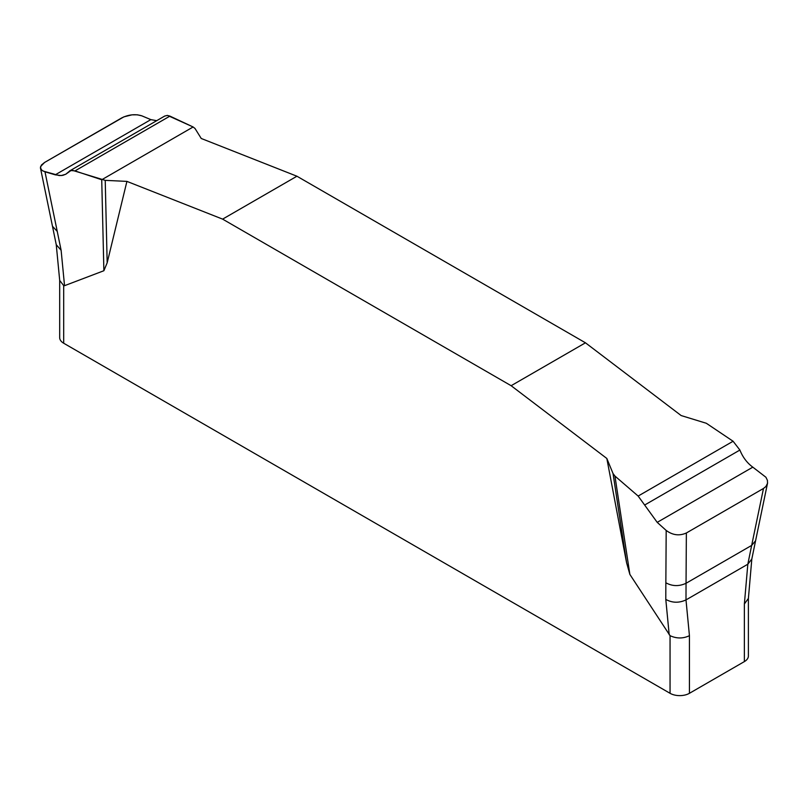 <?xml version="1.0" encoding="UTF-8"?>
<svg xmlns="http://www.w3.org/2000/svg" width="808" height="808" viewBox="0 0 808 808"><rect width="100%" height="100%" fill="white"/><g stroke="black" fill="none" stroke-linecap="round" stroke-linejoin="round"><path stroke-width="1.21" d="M767.6 482.871L755.581 540.754L751.662 545.41L763.489 488.466L765.923 486.487L767.519 483.285L767.428 480.376L765.923 477.255L752.814 467.155C747.067 462.944 742.764 457.237 739.896 450.046L733.088 441.249L706.344 423.281L681.144 415.554L585.457 342.804L296.93 176.225L201.243 138.481L195.031 128.502L193.122 126.977L101.727 179.75L74.982 170.912L70.993 170.508L65.822 174.205L62.792 175.356L59.226 175.568L43.087 171.054L41.663 170.094L40.43 167.69L41.45 165.004L44.581 162.458L123.897 116.847L131.957 114.847L137.4 114.807L141.875 115.857L150.854 119.624L156.712 120.675L150.854 119.624L141.875 115.857C135.37 113.847 128.644 114.534 121.695 117.928L44.581 162.458L40.612 166.499L40.632 168.65L42.137 170.478L44.985 171.801L61.125 250.298L64.539 285.689L63.691 285.598L63.691 343.228L670.054 693.304A13.706 7.918 0 0 0 689.436 693.304L744.37 661.59A13.706 7.918 0 0 0 748.39 655.995L748.39 598.566M126.917 181.386L105.222 180.356L107.171 262.822L126.917 181.386L222.614 219.13L511.131 385.709L606.828 458.459L626.574 562.691L613.04 473.538L606.828 458.459M107.171 262.822L103.878 270.731L64.539 285.689M670.054 693.304L670.054 635.684L629.866 574.407L626.574 562.691M511.131 385.709L585.457 342.804M296.93 176.225L222.614 219.13M763.489 488.466L686.366 532.987L686.043 583.285C679.053 586.507 672.327 586.345 665.853 582.78L666.186 530.442L657.207 522.362L638.148 496.061L614.938 476.053L629.866 574.407M614.938 476.053L613.04 473.538M665.853 582.78L665.792 599.405C672.266 602.97 679.003 603.132 685.992 599.91L689.436 635.684L689.436 693.304M686.366 532.987C679.417 536.088 672.69 535.239 666.186 530.442M744.37 661.59L744.37 603.97L747.824 564.216L751.662 545.41L686.043 583.285L685.992 599.91L747.824 564.216L751.824 559.015L755.581 540.754M105.222 180.356L72.861 170.448L69.983 170.801L65.69 174.276L61.236 175.568L55.247 174.821L44.985 171.801M103.878 270.731L101.727 179.75M164.711 116.049L167.337 115.433L169.922 116.11L193.122 126.977L167.64 115.453M744.37 650.4L744.37 603.97L748.39 598.425M670.054 635.684C676.639 638.704 683.103 638.704 689.436 635.684M59.681 280.224L59.681 337.633A13.706 7.918 0 0 0 63.691 343.228M61.125 250.298L56.247 244.683L59.701 280.447L63.691 285.598M669.206 634.785L665.792 599.405M57.287 231.431L52.49 226.301L40.4 167.731M55.247 174.821L150.854 119.624M74.982 170.912L169.922 116.11M752.814 467.155L657.207 522.362M739.896 450.046L644.703 505M733.088 441.249L638.148 496.061M56.247 244.683L52.49 226.301M748.37 598.768L751.824 559.015M69.488 171.023L164.62 116.11"/></g></svg>
